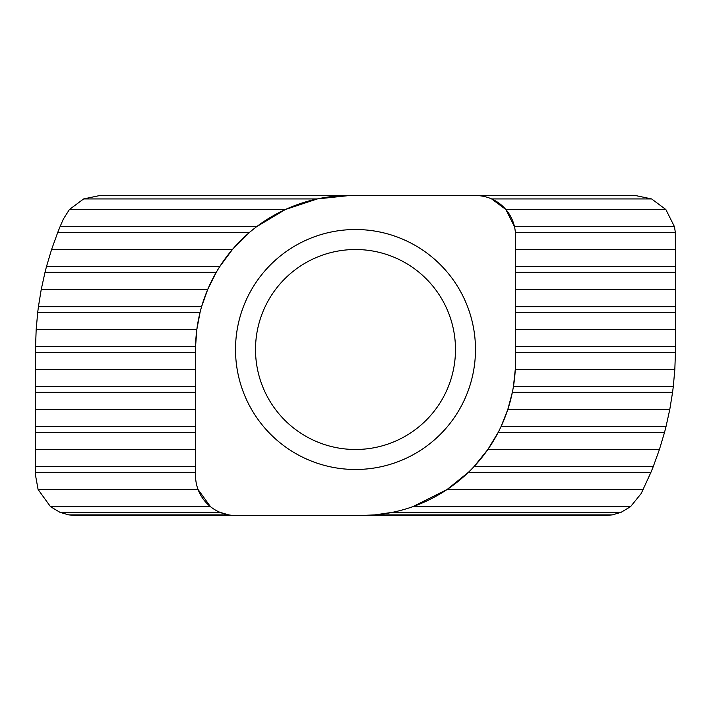 <?xml version="1.0" encoding="UTF-8"?>
<svg xmlns="http://www.w3.org/2000/svg" width="711" height="711" viewBox="0 0 711 711"><rect width="100%" height="100%" fill="white"/><g stroke="black" fill="none" stroke-linecap="round" stroke-linejoin="round"><path stroke-width="1.07" d="M235.519 349.501A119.981 119.981 0 0 1 355.5 229.52A119.981 119.981 0 0 1 475.481 349.501A119.981 119.981 0 0 1 355.5 469.482A119.981 119.981 0 0 1 235.519 349.501M255.516 349.501A99.984 99.984 0 0 1 355.5 249.517A99.984 99.984 0 0 1 455.484 349.501A99.984 99.984 0 0 1 355.5 449.485A99.984 99.984 0 0 1 255.516 349.501M475.481 195.525A39.994 39.994 0 0 1 515.475 235.519L515.475 361.499A153.976 153.976 0 0 1 361.499 515.475L235.519 515.475A39.994 39.994 0 0 1 195.525 475.481L195.525 349.501A153.976 153.976 0 0 1 349.501 195.525L635.456 195.525L651.623 198.938L665.852 209.523L674.463 226.693L514.488 226.693L505.877 209.523L491.648 198.938L651.623 198.938M317.257 198.938L349.501 195.525L99.798 195.525L83.631 198.938L317.257 198.938L285.351 209.523L256.618 226.693L60.062 226.693L57.769 232.346L249.579 232.346L232.408 249.517L219.69 266.687L46.455 266.687L44.997 272.34L216.251 272.34L207.692 289.51L201.595 306.681L38.43 306.681L37.719 312.333L200.075 312.333L196.831 329.504L195.552 346.675L35.559 346.675L35.55 352.327L195.525 352.327M195.525 349.501L195.552 346.835M68.727 514.888L59.937 512.302L219.912 512.302L228.702 514.888L68.727 514.888L75.544 515.475L232.035 515.324M50.481 506.65L38.083 489.479L198.058 489.479L210.456 506.65L50.481 506.65L59.937 512.302M374.919 514.888L361.499 515.475L605.505 515.475L612.331 514.888L374.919 514.888L392.588 512.302L621.121 512.302L630.568 506.65L412.887 506.65L447.112 489.479L468.407 472.308L650.938 472.308L653.231 466.656L473.979 466.656L487.862 449.485L498.224 432.315L664.545 432.315L666.003 426.662L501.006 426.662L507.805 409.492L512.355 392.321L672.57 392.321L673.281 386.668L513.404 386.668L515.271 369.498L674.828 369.498L673.281 386.668M515.351 232.346L675.326 232.346L674.463 226.693M675.326 232.346L675.45 266.687L515.475 266.687M60.062 226.693L63.27 219.237L69.402 209.523L83.631 198.938M650.938 472.308L641.224 493.478L630.568 506.65M621.121 512.302L612.331 514.888M38.083 489.479L35.55 475.481L35.55 472.308L195.525 472.308M665.852 209.523L505.877 209.523M515.475 272.34L675.45 272.34L675.45 266.687M675.45 272.34L675.45 306.681L515.475 306.681M515.475 312.333L675.45 312.333L675.45 306.681M675.45 312.333L675.45 346.675L515.475 346.675M515.475 352.327L675.441 352.327L675.45 346.675M46.455 266.687L51.574 249.517L57.769 232.346M35.559 346.675L36.172 329.504L37.719 312.333M38.43 306.681L41.22 289.51L44.997 272.34M285.351 209.523L69.402 209.523M195.525 466.656L35.55 466.656L35.55 472.308M35.55 466.656L35.55 432.315L195.525 432.315M195.525 426.662L35.55 426.662L35.55 432.315M35.55 426.662L35.55 392.321L195.525 392.321M195.525 386.668L35.55 386.668L35.55 392.321M35.55 386.668L35.55 352.327M675.441 352.327L674.828 369.498M672.57 392.321L669.78 409.492L666.003 426.662M664.545 432.315L659.426 449.485L653.231 466.656M447.112 489.479L643.206 489.479M675.45 249.517L515.475 249.517M232.408 249.517L51.574 249.517M487.862 449.485L659.426 449.485M35.55 449.485L195.525 449.485M675.45 289.51L515.475 289.51M207.692 289.51L41.22 289.51M507.805 409.492L669.78 409.492M35.55 409.492L195.525 409.492M675.45 329.504L515.475 329.504M196.831 329.504L36.172 329.504M35.55 369.498L195.525 369.498"/></g></svg>
